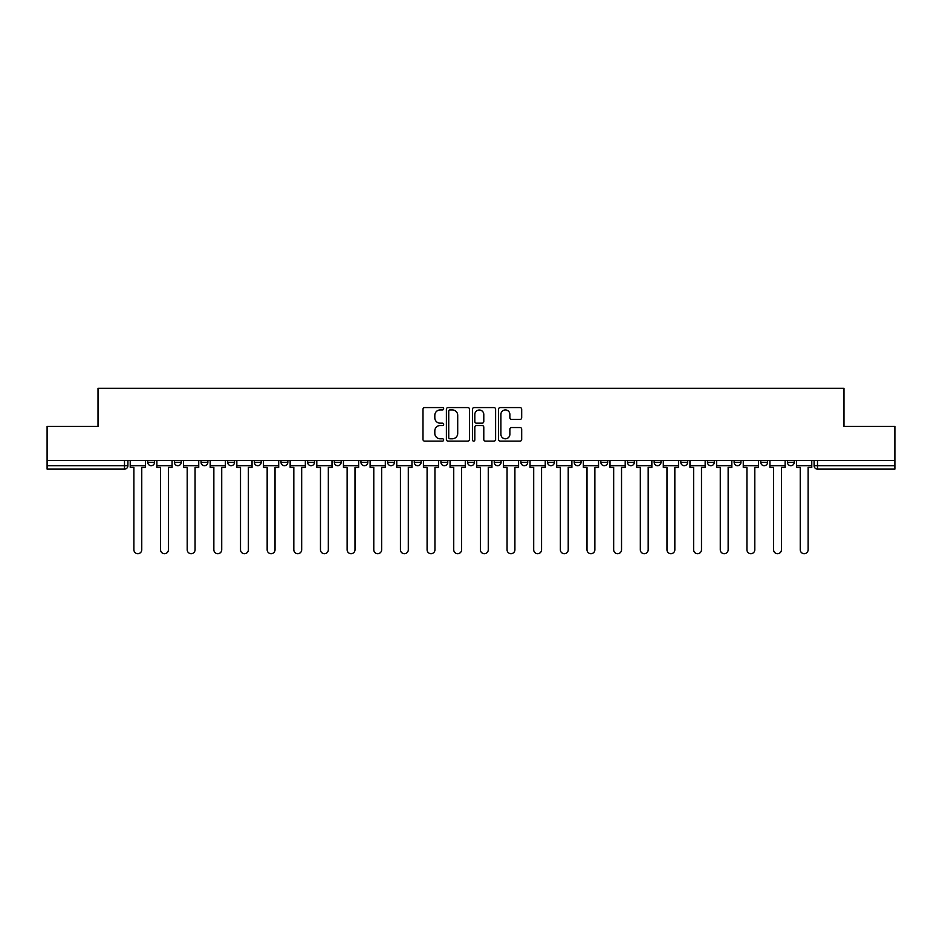 <?xml version="1.0" encoding="UTF-8"?>
<svg xmlns="http://www.w3.org/2000/svg" width="942" height="942" viewBox="0 0 942 942"><rect width="100%" height="100%" fill="white"/><g stroke="black" fill="none" stroke-linecap="round" stroke-linejoin="round"><path stroke-width="1.41" d="M443.658 408.757A1.177 1.177 0 0 0 442.493 407.58L424.665 407.58A1.672 1.672 0 0 0 422.993 409.264L422.993 439.455A1.672 1.672 0 0 0 424.665 441.127L442.493 441.127A1.177 1.177 0 0 0 443.658 439.949A1.177 1.177 0 0 0 442.493 438.784L440.185 438.784A5.369 5.369 0 0 1 434.815 433.414L434.815 430.894A5.369 5.369 0 0 1 440.185 425.525L442.493 425.525A1.177 1.177 0 0 0 443.658 424.359A1.177 1.177 0 0 0 442.493 423.182L440.185 423.182A5.369 5.369 0 0 1 434.815 417.812L434.815 415.304A5.369 5.369 0 0 1 440.185 409.935L442.493 409.935A1.177 1.177 0 0 0 443.658 408.757M787.43 460.402L787.43 462.287L794.259 462.287A3.415 3.415 0 0 1 790.844 465.701A3.415 3.415 0 0 1 787.43 462.287L787.43 460.402M680.819 462.287L680.819 460.402L680.819 462.287A3.415 3.415 0 0 0 684.233 465.701A3.415 3.415 0 0 1 680.819 462.287L687.648 462.287A3.415 3.415 0 0 1 684.233 465.701A3.415 3.415 0 0 0 687.648 462.287L687.648 460.402L687.648 462.287M440.927 460.402L440.927 462.287L447.768 462.287A3.415 3.415 0 0 1 444.341 465.701A3.415 3.415 0 0 1 440.927 462.287L440.927 460.402M360.963 460.402L360.963 462.287L367.804 462.287A3.415 3.415 0 0 1 364.389 465.701A3.415 3.415 0 0 1 360.963 462.287L360.963 460.402M307.657 460.402L307.657 462.287L314.498 462.287A3.415 3.415 0 0 1 311.072 465.701A3.415 3.415 0 0 1 307.657 462.287L307.657 460.402M281.01 460.402L281.01 462.287L287.84 462.287A3.415 3.415 0 0 1 284.425 465.701A3.415 3.415 0 0 1 281.01 462.287L281.01 460.402M227.693 460.402L227.693 462.287L234.534 462.287A3.415 3.415 0 0 1 231.12 465.701A3.415 3.415 0 0 1 227.693 462.287L227.693 460.402M520.008 419.414A1.672 1.672 0 0 0 521.691 417.73L521.691 409.264A1.672 1.672 0 0 0 520.008 407.58L500.226 407.58A1.672 1.672 0 0 0 498.542 409.264L498.542 439.455A1.672 1.672 0 0 0 500.226 441.127L520.008 441.127A1.672 1.672 0 0 0 521.691 439.455L521.691 429.222A1.672 1.672 0 0 0 520.008 427.538L511.541 427.538A1.672 1.672 0 0 0 509.869 429.222L509.869 434.297A4.486 4.486 0 0 1 505.383 438.784A4.486 4.486 0 0 1 500.897 434.297L500.897 414.421A4.486 4.486 0 0 1 505.383 409.935A4.486 4.486 0 0 1 509.869 414.421L509.869 417.73A1.672 1.672 0 0 0 511.541 419.414L520.008 419.414M47.1 460.402L47.1 426.408L98.015 426.408L98.015 388.304L843.985 388.304L843.985 426.408L894.9 426.408L894.9 460.402L47.1 460.402L47.1 465.701L127.912 465.701L127.912 460.402L127.912 465.701A3.415 3.415 0 0 1 124.497 469.116L47.1 469.116L47.1 465.701M469.528 409.264A1.672 1.672 0 0 0 467.856 407.58L448.062 407.58A1.672 1.672 0 0 0 446.39 409.264L446.39 439.455A1.672 1.672 0 0 0 448.062 441.127L467.856 441.127A1.672 1.672 0 0 0 469.528 439.455L469.528 409.264M474.144 407.58L493.938 407.58A1.672 1.672 0 0 1 495.61 409.264L495.61 439.455A1.672 1.672 0 0 1 493.938 441.127L485.46 441.127A1.672 1.672 0 0 1 483.788 439.455L483.788 427.209A1.672 1.672 0 0 0 482.116 425.525L476.487 425.525A1.672 1.672 0 0 0 474.815 427.209L474.815 439.949A1.177 1.177 0 0 1 473.638 441.127A1.177 1.177 0 0 1 472.472 439.949L472.472 409.264A1.672 1.672 0 0 1 474.144 407.58M814.088 460.402L814.088 465.701L894.9 465.701L894.9 469.116L817.503 469.116A3.415 3.415 0 0 1 814.088 465.701L814.088 460.402M894.9 460.402L894.9 465.701M794.259 460.402L794.259 462.287L794.259 460.402M760.771 460.402L760.771 462.287L767.612 462.287L767.612 460.402L767.612 462.287A3.415 3.415 0 0 1 764.197 465.701A3.415 3.415 0 0 1 760.771 462.287A3.415 3.415 0 0 0 764.197 465.701M740.954 460.402L740.954 462.287A3.415 3.415 0 0 1 737.539 465.701A3.415 3.415 0 0 1 734.124 462.287L740.954 462.287M734.124 460.402L734.124 462.287M707.466 460.402L707.466 462.287L714.307 462.287L714.307 460.402L714.307 462.287A3.415 3.415 0 0 1 710.88 465.701A3.415 3.415 0 0 1 707.466 462.287A3.415 3.415 0 0 0 710.88 465.701M654.16 460.402L654.16 462.287L660.99 462.287L660.99 460.402L660.99 462.287A3.415 3.415 0 0 1 657.575 465.701A3.415 3.415 0 0 1 654.16 462.287A3.415 3.415 0 0 0 657.575 465.701M634.343 462.287L634.343 460.402L634.343 462.287A3.415 3.415 0 0 1 630.928 465.701A3.415 3.415 0 0 1 627.502 462.287L634.343 462.287A3.415 3.415 0 0 1 630.928 465.701M627.502 460.402L627.502 462.287M607.684 460.402L607.684 462.287A3.415 3.415 0 0 1 604.269 465.701A3.415 3.415 0 0 1 600.855 462.287L607.684 462.287A3.415 3.415 0 0 1 604.269 465.701M600.855 460.402L600.855 462.287M581.037 460.402L581.037 462.287A3.415 3.415 0 0 1 577.611 465.701A3.415 3.415 0 0 1 574.196 462.287L581.037 462.287M574.196 460.402L574.196 462.287M554.379 460.402L554.379 462.287A3.415 3.415 0 0 1 550.964 465.701A3.415 3.415 0 0 1 547.549 462.287L554.379 462.287M547.549 460.402L547.549 462.287M527.72 460.402L527.72 462.287A3.415 3.415 0 0 1 524.305 465.701A3.415 3.415 0 0 1 520.891 462.287L527.72 462.287M520.891 460.402L520.891 462.287M501.073 460.402L501.073 462.287A3.415 3.415 0 0 1 497.659 465.701A3.415 3.415 0 0 1 494.232 462.287A3.415 3.415 0 0 0 497.659 465.701M494.232 460.402L494.232 462.287L501.073 462.287M474.415 460.402L474.415 462.287A3.415 3.415 0 0 1 471 465.701A3.415 3.415 0 0 1 467.585 462.287A3.415 3.415 0 0 0 471 465.701M467.585 460.402L467.585 462.287L474.415 462.287M447.768 460.402L447.768 462.287A3.415 3.415 0 0 1 444.341 465.701M421.109 460.402L421.109 462.287A3.415 3.415 0 0 1 417.695 465.701A3.415 3.415 0 0 1 414.28 462.287L421.109 462.287M414.28 460.402L414.28 462.287M394.451 460.402L394.451 462.287A3.415 3.415 0 0 1 391.036 465.701A3.415 3.415 0 0 1 387.621 462.287L394.451 462.287L394.451 460.402M387.621 460.402L387.621 462.287M367.804 460.402L367.804 462.287M341.145 460.402L341.145 462.287A3.415 3.415 0 0 1 337.731 465.701A3.415 3.415 0 0 1 334.316 462.287L341.145 462.287L341.145 460.402M334.316 460.402L334.316 462.287M314.498 460.402L314.498 462.287L314.498 460.402M287.84 462.287L287.84 460.402L287.84 462.287A3.415 3.415 0 0 1 284.425 465.701M261.181 460.402L261.181 462.287A3.415 3.415 0 0 1 257.767 465.701A3.415 3.415 0 0 1 254.352 462.287A3.415 3.415 0 0 0 257.767 465.701A3.415 3.415 0 0 0 261.181 462.287L261.181 460.402M254.352 460.402L254.352 462.287L261.181 462.287M234.534 460.402L234.534 462.287M207.876 460.402L207.876 462.287A3.415 3.415 0 0 1 204.461 465.701A3.415 3.415 0 0 1 201.046 462.287A3.415 3.415 0 0 0 204.461 465.701A3.415 3.415 0 0 0 207.876 462.287L201.046 462.287L201.046 460.402M174.388 460.402L174.388 462.287L181.229 462.287L181.229 460.402L181.229 462.287A3.415 3.415 0 0 1 177.803 465.701A3.415 3.415 0 0 1 174.388 462.287A3.415 3.415 0 0 0 177.803 465.701M147.741 460.402L147.741 462.287L154.57 462.287L154.57 460.402L154.57 462.287A3.415 3.415 0 0 1 151.156 465.701A3.415 3.415 0 0 1 147.741 462.287A3.415 3.415 0 0 0 151.156 465.701M124.497 460.402L124.497 469.116A3.415 3.415 0 0 0 127.912 465.701M449.911 409.935A1.177 1.177 0 0 0 448.733 411.112L448.733 437.606A1.177 1.177 0 0 0 449.911 438.784L452.337 438.784A5.369 5.369 0 0 0 457.706 433.414L457.706 415.304A5.369 5.369 0 0 0 452.337 409.935L449.911 409.935M483.788 414.504A4.486 4.486 0 0 0 479.301 410.017A4.486 4.486 0 0 0 474.815 414.504L474.815 421.51A1.672 1.672 0 0 0 476.487 423.182L482.116 423.182A1.672 1.672 0 0 0 483.788 421.51L483.788 414.504M130.22 465.701L130.22 467.409L133.894 467.409L133.894 549.763A3.933 3.933 0 0 0 137.826 553.696A3.933 3.933 0 0 0 141.759 549.763L141.759 467.409L145.433 467.409L145.433 465.701L130.22 465.701L130.22 460.402M145.433 465.701L145.433 460.402M156.878 465.701L156.878 467.409L160.552 467.409L160.552 549.763A3.933 3.933 0 0 0 164.485 553.696A3.933 3.933 0 0 0 168.406 549.763L168.406 467.409L172.08 467.409L172.08 465.701L156.878 465.701L156.878 460.402M172.08 465.701L172.08 460.402M183.525 465.701L183.525 467.409L187.199 467.409L187.199 549.763A3.933 3.933 0 0 0 191.132 553.696A3.933 3.933 0 0 0 195.065 549.763L195.065 467.409L198.738 467.409L198.738 465.701L183.525 465.701L183.525 460.402M198.738 465.701L198.738 460.402M210.184 465.701L210.184 467.409L213.858 467.409L213.858 549.763A3.933 3.933 0 0 0 217.79 553.696A3.933 3.933 0 0 0 221.723 549.763L221.723 467.409L225.385 467.409L225.385 465.701L210.184 465.701L210.184 460.402M225.385 465.701L225.385 460.402M236.842 465.701L236.842 467.409L240.516 467.409L240.516 549.763A3.933 3.933 0 0 0 244.437 553.696A3.933 3.933 0 0 0 248.37 549.763L248.37 467.409L252.044 467.409L252.044 465.701L236.842 465.701L236.842 460.402M252.044 465.701L252.044 460.402M263.489 465.701L263.489 467.409L267.163 467.409L267.163 549.763A3.933 3.933 0 0 0 271.096 553.696A3.933 3.933 0 0 0 275.029 549.763L275.029 467.409L278.702 467.409L278.702 465.701L263.489 465.701L263.489 460.402M278.702 465.701L278.702 460.402M290.148 465.701L290.148 467.409L293.822 467.409L293.822 549.763A3.933 3.933 0 0 0 297.754 553.696A3.933 3.933 0 0 0 301.675 549.763L301.675 467.409L305.349 467.409L305.349 465.701L290.148 465.701L290.148 460.402M305.349 465.701L305.349 460.402M316.795 465.701L316.795 467.409L320.468 467.409L320.468 549.763A3.933 3.933 0 0 0 324.401 553.696A3.933 3.933 0 0 0 328.334 549.763L328.334 467.409L332.008 467.409L332.008 465.701L316.795 465.701L316.795 460.402M332.008 465.701L332.008 460.402M343.453 465.701L343.453 467.409L347.127 467.409L347.127 549.763A3.933 3.933 0 0 0 351.06 553.696A3.933 3.933 0 0 0 354.993 549.763L354.993 467.409L358.655 467.409L358.655 465.701L343.453 465.701L343.453 460.402M358.655 465.701L358.655 460.402M370.112 465.701L370.112 467.409L373.786 467.409L373.786 549.763A3.933 3.933 0 0 0 377.707 553.696A3.933 3.933 0 0 0 381.64 549.763L381.64 467.409L385.313 467.409L385.313 465.701L370.112 465.701L370.112 460.402M385.313 465.701L385.313 460.402M396.759 465.701L396.759 467.409L400.432 467.409L400.432 549.763A3.933 3.933 0 0 0 404.365 553.696A3.933 3.933 0 0 0 408.298 549.763L408.298 467.409L411.972 467.409L411.972 465.701L396.759 465.701L396.759 460.402M411.972 465.701L411.972 460.402M423.417 465.701L423.417 467.409L427.091 467.409L427.091 549.763A3.933 3.933 0 0 0 431.024 553.696A3.933 3.933 0 0 0 434.945 549.763L434.945 467.409L438.619 467.409L438.619 465.701L423.417 465.701L423.417 460.402M438.619 465.701L438.619 460.402M450.064 465.701L450.064 467.409L453.738 467.409L453.738 549.763A3.933 3.933 0 0 0 457.671 553.696A3.933 3.933 0 0 0 461.604 549.763L461.604 467.409L465.277 467.409L465.277 465.701L450.064 465.701L450.064 460.402M465.277 465.701L465.277 460.402M476.723 465.701L476.723 467.409L480.396 467.409L480.396 549.763A3.933 3.933 0 0 0 484.329 553.696A3.933 3.933 0 0 0 488.262 549.763L488.262 467.409L491.936 467.409L491.936 465.701L476.723 465.701L476.723 460.402M491.936 465.701L491.936 460.402M503.381 465.701L503.381 467.409L507.055 467.409L507.055 549.763A3.933 3.933 0 0 0 510.976 553.696A3.933 3.933 0 0 0 514.909 549.763L514.909 467.409L518.583 467.409L518.583 465.701L503.381 465.701L503.381 460.402M518.583 465.701L518.583 460.402M530.028 465.701L530.028 467.409L533.702 467.409L533.702 549.763A3.933 3.933 0 0 0 537.635 553.696A3.933 3.933 0 0 0 541.568 549.763L541.568 467.409L545.241 467.409L545.241 465.701L530.028 465.701L530.028 460.402M545.241 465.701L545.241 460.402M556.687 465.701L556.687 467.409L560.36 467.409L560.36 549.763A3.933 3.933 0 0 0 564.293 553.696A3.933 3.933 0 0 0 568.214 549.763L568.214 467.409L571.888 467.409L571.888 465.701L556.687 465.701L556.687 460.402M571.888 465.701L571.888 460.402M583.345 465.701L583.345 467.409L587.007 467.409L587.007 549.763A3.933 3.933 0 0 0 590.94 553.696A3.933 3.933 0 0 0 594.873 549.763L594.873 467.409L598.547 467.409L598.547 465.701L583.345 465.701L583.345 460.402M598.547 465.701L598.547 460.402M609.992 465.701L609.992 467.409L613.666 467.409L613.666 549.763A3.933 3.933 0 0 0 617.599 553.696A3.933 3.933 0 0 0 621.532 549.763L621.532 467.409L625.205 467.409L625.205 465.701L609.992 465.701L609.992 460.402M625.205 465.701L625.205 460.402M636.651 465.701L636.651 467.409L640.324 467.409L640.324 549.763A3.933 3.933 0 0 0 644.246 553.696A3.933 3.933 0 0 0 648.178 549.763L648.178 467.409L651.852 467.409L651.852 465.701L636.651 465.701L636.651 460.402M651.852 465.701L651.852 460.402M663.298 465.701L663.298 467.409L666.971 467.409L666.971 549.763A3.933 3.933 0 0 0 670.904 553.696A3.933 3.933 0 0 0 674.837 549.763L674.837 467.409L678.511 467.409L678.511 465.701L663.298 465.701L663.298 460.402M678.511 465.701L678.511 460.402M689.956 465.701L689.956 467.409L693.63 467.409L693.63 549.763A3.933 3.933 0 0 0 697.563 553.696A3.933 3.933 0 0 0 701.484 549.763L701.484 467.409L705.158 467.409L705.158 465.701L689.956 465.701L689.956 460.402M705.158 465.701L705.158 460.402M716.615 465.701L716.615 467.409L720.277 467.409L720.277 549.763A3.933 3.933 0 0 0 724.21 553.696A3.933 3.933 0 0 0 728.142 549.763L728.142 467.409L731.816 467.409L731.816 465.701L716.615 465.701L716.615 460.402M731.816 465.701L731.816 460.402M743.262 465.701L743.262 467.409L746.935 467.409L746.935 549.763A3.933 3.933 0 0 0 750.868 553.696A3.933 3.933 0 0 0 754.801 549.763L754.801 467.409L758.475 467.409L758.475 465.701L743.262 465.701L743.262 460.402M758.475 465.701L758.475 460.402M769.92 465.701L769.92 467.409L773.594 467.409L773.594 549.763A3.933 3.933 0 0 0 777.515 553.696A3.933 3.933 0 0 0 781.448 549.763L781.448 467.409L785.122 467.409L785.122 465.701L769.92 465.701L769.92 460.402M785.122 465.701L785.122 460.402M796.567 465.701L796.567 467.409L800.241 467.409L800.241 549.763A3.933 3.933 0 0 0 804.174 553.696A3.933 3.933 0 0 0 808.106 549.763L808.106 467.409L811.78 467.409L811.78 465.701L796.567 465.701L796.567 460.402M811.78 465.701L811.78 460.402M817.503 460.402L817.503 469.116"/></g></svg>
